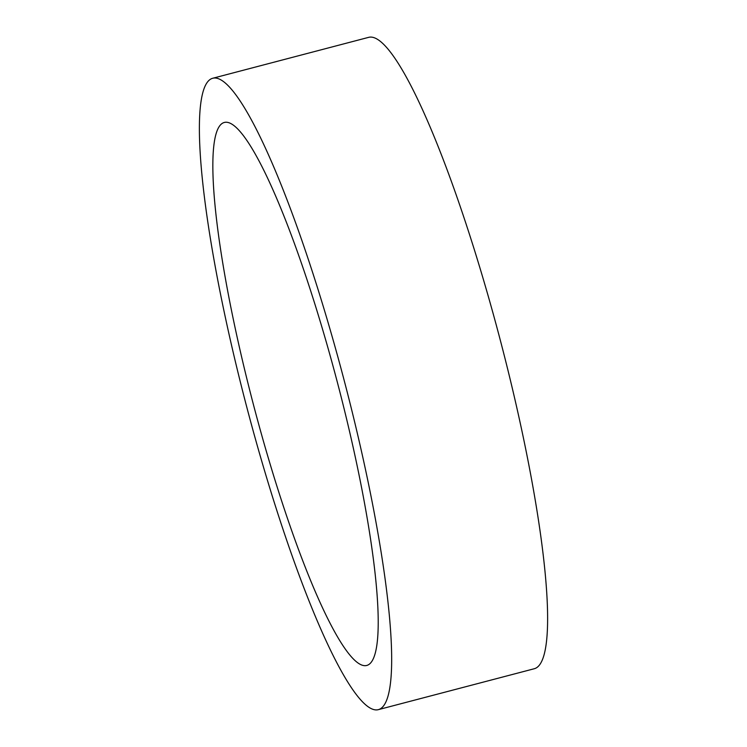 <?xml version="1.0" encoding="UTF-8"?>
<svg xmlns="http://www.w3.org/2000/svg" width="747" height="747" viewBox="0 0 747 747"><rect width="100%" height="100%" fill="white"/><g stroke="black" fill="none" stroke-linecap="round" stroke-linejoin="round"><path stroke-width="1.12" d="M362.146 665.175A280.685 43.429 75.3 0 1 249.974 391.223A280.685 43.429 75.3 0 1 224.296 122.461A280.685 43.429 75.3 0 1 228.909 122.732A280.685 43.429 75.3 0 1 341.08 396.685A280.685 43.429 75.3 0 1 366.758 665.456A280.685 43.429 75.3 0 1 362.146 665.175M212.708 78.267L368.654 37.35A326.374 50.497 75.3 0 1 374.014 37.667A326.374 50.497 75.3 0 1 504.44 356.216A326.374 50.497 75.3 0 1 534.292 668.733L378.346 709.65A326.374 50.497 75.3 0 1 372.986 709.333A326.374 50.497 75.3 0 1 242.56 390.784A326.374 50.497 75.3 0 1 212.708 78.267A326.374 50.497 75.3 0 1 218.068 78.584A326.374 50.497 75.3 0 1 348.494 397.133A326.374 50.497 75.3 0 1 378.346 709.65"/></g></svg>
